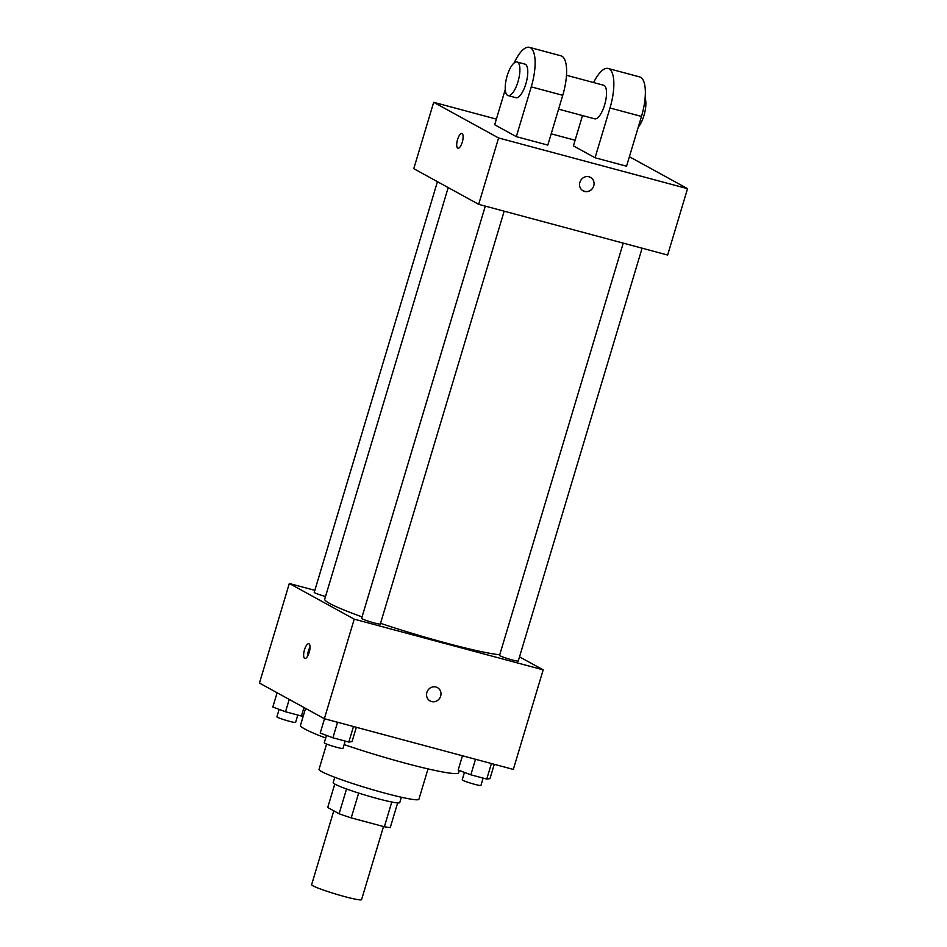 <?xml version="1.0" encoding="UTF-8"?>
<svg xmlns="http://www.w3.org/2000/svg" width="947" height="947" viewBox="0 0 947 947"><rect width="100%" height="100%" fill="white"/><g stroke="black" fill="none" stroke-linecap="round" stroke-linejoin="round"><path stroke-width="1.42" d="M333.782 810.833L311.634 884.664A26.066 2.072 16.7 0 0 312.983 885.824A26.066 2.072 16.7 0 0 340.423 895.424A26.066 2.072 16.7 0 0 361.576 899.65L383.511 826.542M391.786 802.014L384.364 826.767A33.642 2.663 16.7 0 0 390.282 827.489L397.657 802.902M384.364 826.767L351.219 817.877A33.642 2.663 16.7 0 1 339.109 813.757L327.721 807.495L334.765 784.033M358.664 793.077L351.219 817.877M346.543 788.969L339.109 813.757M401.362 797.244L399.764 802.594A34.755 2.758 -163.3 0 1 377.285 798.546A34.755 2.758 -163.3 0 1 333.178 782.613L334.788 777.274M428.02 768.893L418.894 799.292A52.132 4.131 -163.3 0 1 385.18 793.219A52.132 4.131 -163.3 0 1 319.021 769.319L326.597 744.07M459.283 770.491L458.608 772.764A82.543 6.546 -163.3 0 1 405.233 763.164A82.543 6.546 -163.3 0 1 344.14 744.602M325.721 738.021A82.543 6.546 -163.3 0 1 300.471 725.331L305.561 708.38M519.512 656.851L543.187 669.849L513.321 769.414L324.359 718.714L259.454 683.059L289.32 583.494L314.842 590.348M543.187 669.849L354.225 619.16L324.359 718.714M426.884 692.435A7.6 7.103 -61.2 0 1 437.431 687.617A7.6 7.103 -61.2 0 1 440 697.702A7.6 7.103 -61.2 0 1 426.884 692.435M448.191 187.589L324.703 599.214A95.576 7.576 16.7 0 0 329.639 603.44A95.576 7.576 16.7 0 0 362.062 616.899M380.528 623.315A95.576 7.576 16.7 0 0 499.732 654.803M354.225 619.16L289.32 583.494M623.244 243.119L499.554 655.383A9.766 0.769 16.7 0 0 500.063 655.821A9.766 0.769 16.7 0 0 510.338 659.42A9.766 0.769 16.7 0 0 518.269 661.006L642.113 248.185M485.302 206.115L361.612 618.379A9.766 0.769 16.7 0 0 362.121 618.805A9.766 0.769 16.7 0 0 372.396 622.416A9.766 0.769 16.7 0 0 380.327 623.99L504.171 211.181M325.508 596.515A9.766 0.769 -163.3 0 1 314.238 592.349L437.443 181.682M309.018 643.842A7.6 2.628 105 0 1 309.29 652.092A7.6 2.628 105 0 1 304.863 658.449A7.6 2.628 105 0 1 304.295 650.423A7.6 2.628 105 0 1 308.805 643.759A7.6 2.628 105 0 1 309.018 643.842M307.586 656.224A7.6 2.628 105 0 1 310.048 647.05M437.431 687.617A7.6 7.103 -61.2 0 1 440 697.702A7.6 7.103 -61.2 0 1 430.104 700.946M629.4 156.717L687.546 188.666L667.635 255.039L478.673 204.339L413.768 168.673L433.679 102.312L496.37 119.121M303.348 715.766L301.43 716.039L285.521 711.765L272.831 707.03L277.116 692.754M303.987 707.527L301.43 716.039M289.226 699.419L285.521 711.765M279.128 709.386L276.903 716.796A9.766 0.769 16.7 0 0 277.4 717.222A9.766 0.769 16.7 0 0 287.687 720.821A9.766 0.769 16.7 0 0 295.606 722.407L297.808 715.068M356.332 727.296L352.035 741.608L348.816 742.069L332.906 737.796L320.216 733.061L324.513 718.749M353.48 726.527L348.816 742.069M337.57 722.253L332.906 737.796M326.502 735.417L324.276 742.827A9.766 0.769 16.7 0 0 324.785 743.253A9.766 0.769 16.7 0 0 335.06 746.852A9.766 0.769 16.7 0 0 342.992 748.438L345.193 741.099M494.275 764.3L489.978 778.612L486.758 779.073L470.848 774.812L458.159 770.077L462.456 755.765M491.422 763.531L486.758 779.073M475.512 759.269L470.848 774.812M464.444 772.421L462.219 779.831A9.766 0.769 16.7 0 0 462.728 780.269A9.766 0.769 16.7 0 0 473.003 783.867A9.766 0.769 16.7 0 0 480.934 785.442L483.136 778.103M461.887 133.539A7.6 2.628 -75 0 0 457.377 140.192A7.6 2.628 -75 0 0 457.946 148.217A7.6 2.628 105 0 1 457.365 140.192A7.6 2.628 105 0 1 461.887 133.539A7.6 2.628 105 0 1 462.278 142.18A7.6 2.628 105 0 1 457.946 148.217M687.546 188.666L498.584 137.966L478.673 204.339L413.768 168.673M498.584 137.966L433.679 102.312M551.19 133.835L575.113 140.251M589.022 176.793A7.6 7.103 -61.2 0 1 593.071 187.482A7.6 7.103 -61.2 0 1 580.239 181.398A7.6 7.103 -61.2 0 1 589.022 176.793M667.635 255.039L478.673 204.339M583.186 190.714A7.6 7.103 118.8 0 0 593.071 187.47A7.6 7.103 118.8 0 0 590.502 177.385M514.138 62.976A34.755 12.027 105 0 1 529.444 47.35L560.932 55.802A34.755 12.027 -75 0 1 562.743 95.316L547.816 145.092L516.316 136.64L494.689 124.755L505.26 89.492M593.615 82.555A34.755 12.027 105 0 1 608.175 68.48L639.675 76.92A34.755 12.027 105 0 1 641.486 116.434L626.547 166.21L595.059 157.77L573.42 145.874L582.512 115.57M566.495 75.287L603.677 85.254A17.377 6.013 105 0 1 604.15 85.455A17.377 6.013 105 0 1 604.79 104.312A17.377 6.013 105 0 1 594.669 118.825L558.6 109.154M608.175 68.48A34.755 12.027 105 0 1 609.986 107.982L595.059 157.77M517.062 62.017L524.934 64.136A17.377 6.013 105 0 1 525.419 64.325A17.377 6.013 105 0 1 526.047 83.182A17.377 6.013 105 0 1 515.937 97.707L508.054 95.588A17.377 6.013 105 0 1 506.752 77.252A17.377 6.013 105 0 1 517.062 62.017A17.377 6.013 105 0 1 517.536 62.218A17.377 6.013 105 0 1 518.175 81.075A17.377 6.013 105 0 1 508.054 95.588M529.444 47.35A34.755 12.027 105 0 1 531.255 86.864L516.316 136.64M638.266 127.147A17.377 6.013 -75 0 0 645.096 98.121M562.743 95.316L531.255 86.864M641.486 116.434L609.986 107.982"/></g></svg>

